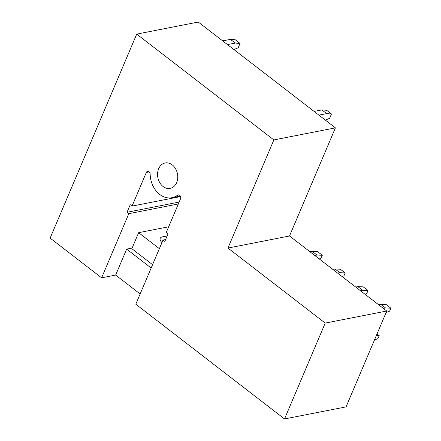 <?xml version="1.0" encoding="UTF-8"?>
<svg xmlns="http://www.w3.org/2000/svg" width="441" height="441" viewBox="0 0 441 441"><rect width="100%" height="100%" fill="white"/><g stroke="black" fill="none" stroke-linecap="round" stroke-linejoin="round"><path stroke-width="0.66" d="M180.319 196.069L171.973 197.706A22.441 17.293 -101.1 0 1 150.149 174.024A2.591 1.996 -101.1 0 0 147.63 171.295A2.591 1.996 -101.1 0 0 146.329 172.448L132.046 206.101L130.249 204.712L127.036 212.281L128.833 213.67L101.606 277.819L50.131 238.101L136.716 34.117L273.855 139.935L227.964 248.051L325.21 323.088L386.757 311.015L289.511 235.985L335.408 127.862L273.855 139.935M171.973 197.706A22.441 17.293 -101.1 0 0 177.58 195.192A2.591 1.996 -101.1 0 1 178.23 194.9A2.591 1.996 -101.1 0 1 180.303 196.047A2.591 1.996 -101.1 0 1 180.529 198.83L166.24 232.484L168.043 233.873L164.829 241.442L163.027 240.053L135.8 304.202L284.517 418.95L346.069 406.883L386.757 311.015M140.144 293.971L115.641 275.063L126.655 249.115L151.158 268.023M101.606 277.819L115.641 275.063M284.517 418.95L325.21 323.088M176.654 182.629A12.949 9.978 -101.1 0 0 175.546 168.699A12.949 9.978 -101.1 0 0 165.166 162.977A12.949 9.978 -101.1 0 0 158.655 168.743A12.949 9.978 -101.1 0 0 159.763 182.673A12.949 9.978 -101.1 0 0 170.143 188.39A12.949 9.978 -101.1 0 0 176.654 182.629M136.716 34.117L198.263 22.05L335.408 127.862M289.511 235.985L227.964 248.051M126.655 249.115L132.113 248.046M128.833 213.67L178.351 203.957M127.036 212.281L179.156 202.061M163.027 240.053L165.634 239.54M132.046 206.101L180.556 196.587M227.484 44.591L235.246 43.069L230.445 39.37L222.683 40.892M235.246 43.069L240.031 43.455L235.235 39.751L230.445 39.37M233.917 49.557L238.195 47.777L240.031 43.455M318.909 115.134L326.671 113.613L321.875 109.914L314.113 111.435M326.671 113.613L331.461 113.999L326.66 110.294L321.875 109.914M325.342 120.101L329.625 118.32L331.461 113.999M319.273 258.944L321.037 258.25L322.299 255.278L316.952 255.047L314.775 255.471M316.952 255.047L312.156 251.342L309.973 251.772M322.299 255.278L317.498 251.574L312.156 251.342M342.128 276.579L343.897 275.884L345.154 272.913L339.813 272.681L337.63 273.111M339.813 272.681L335.011 268.977L332.834 269.407M345.154 272.913L340.358 269.214L335.011 268.977M364.983 294.213L366.752 293.519L368.014 290.553L362.667 290.316L360.49 290.746M362.667 290.316L357.866 286.617L355.689 287.041M368.014 290.553L363.213 286.848L357.866 286.617M386.118 312.526L389.607 311.159L390.869 308.187L385.522 307.956L383.345 308.38M385.522 307.956L380.726 304.251L378.543 304.676M390.869 308.187L386.068 304.483L380.726 304.251M374.464 339.989L377.954 338.616L379.21 335.651L376.355 335.524M379.21 335.651L377.022 333.958M152.575 264.677L131.842 248.68L138.639 232.677L168.66 226.79M138.639 232.677L159.366 248.674M166.759 236.889A10.612 4.465 23 0 0 160.215 238.349A10.612 4.465 23 0 0 161.952 242.583M146.329 172.448L149.273 171.869M178.936 194.928L177.58 195.192"/></g></svg>
